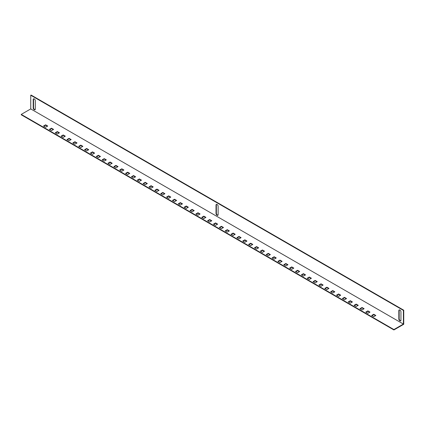 <?xml version="1.0" encoding="UTF-8"?>
<svg xmlns="http://www.w3.org/2000/svg" width="425" height="425" viewBox="0 0 425 425"><rect width="100%" height="100%" fill="white"/><g stroke="black" fill="none" stroke-linecap="round" stroke-linejoin="round"><path stroke-width="0.64" d="M218.126 206.274A1.493 0.861 -120 0 0 217.069 204.446A1.493 0.861 -120 0 0 216.325 204.377A1.493 0.861 -120 0 0 216.017 205.057L216.017 213.446A1.493 0.861 -120 0 0 216.665 214.949A1.493 0.861 -120 0 0 217.818 215.347A1.493 0.861 -120 0 0 218.126 214.667L218.126 206.274M35.312 100.73A1.493 0.861 -120 0 0 34.26 98.903A1.493 0.861 -120 0 0 33.511 98.828A1.493 0.861 -120 0 0 33.203 99.514L33.203 107.902A1.493 0.861 -120 0 0 33.857 109.4A1.493 0.861 -120 0 0 35.004 109.804A1.493 0.861 -120 0 0 35.312 109.119L35.312 100.73M400.94 311.822A1.493 0.861 -120 0 0 399.882 309.995A1.493 0.861 -120 0 0 399.139 309.921A1.493 0.861 -120 0 0 398.831 310.606L398.831 318.994A1.493 0.861 -120 0 0 399.479 320.493A1.493 0.861 -120 0 0 400.626 320.896A1.493 0.861 -120 0 0 400.94 320.211L400.94 311.822M367.891 310.877L365.782 312.093L367.891 313.31L370 312.093L367.891 310.877L367.891 311.281L366.132 312.295M373.75 314.256L371.641 315.478L373.75 316.694L375.859 315.478L373.75 314.256L373.75 314.665L371.992 315.679M30.743 108.917L21.25 114.394L393.906 329.55L403.399 324.068L30.743 108.917L30.743 95.248L31.094 95.046L403.75 310.197L403.75 324.27L393.906 329.954L21.25 114.803L21.25 114.394M364.14 308.709L362.031 307.493L359.922 308.709L362.031 309.926L364.14 308.709M358.28 305.325L356.171 304.109L354.062 305.325L356.171 306.542L358.28 305.325M352.421 301.941L350.312 300.725L348.203 301.941L350.312 303.163L352.421 301.941M346.561 298.562L344.452 297.341L342.343 298.562L344.452 299.779L346.561 298.562M340.701 295.178L338.592 293.962L336.483 295.178L338.592 296.395L340.701 295.178M334.842 291.794L332.733 290.578L330.623 291.794L332.733 293.011L334.842 291.794M328.982 288.41L326.873 287.194L324.764 288.41L326.873 289.632L328.982 288.41M323.127 285.032L321.013 283.81L318.904 285.032L321.013 286.248L323.127 285.032M317.268 281.647L315.159 280.431L313.044 281.647L315.159 282.864L317.268 281.647M311.408 278.263L309.299 277.047L307.19 278.263L309.299 279.48L311.408 278.263M305.548 274.879L303.439 273.663L301.33 274.879L303.439 276.096L305.548 274.879M299.689 271.495L297.58 270.279L295.471 271.495L297.58 272.717L299.689 271.495M293.829 268.117L291.72 266.895L289.611 268.117L291.72 269.333L293.829 268.117M287.969 264.733L285.86 263.516L283.751 264.733L285.86 265.949L287.969 264.733M282.11 261.348L280.001 260.132L277.892 261.348L280.001 262.565L282.11 261.348M276.25 257.964L274.141 256.748L272.032 257.964L274.141 259.186L276.25 257.964M270.39 254.586L268.281 253.364L266.172 254.586L268.281 255.802L270.39 254.586M264.531 251.202L262.422 249.985L260.312 251.202L262.422 252.418L264.531 251.202M258.671 247.817L256.562 246.601L254.453 247.817L256.562 249.034L258.671 247.817M252.811 244.433L250.702 243.217L248.593 244.433L250.702 245.65L252.811 244.433M246.952 241.049L244.843 239.833L242.733 241.049L244.843 242.271L246.952 241.049M241.092 237.671L238.983 236.449L236.874 237.671L238.983 238.887L241.092 237.671M235.232 234.287L233.123 233.07L231.014 234.287L233.123 235.503L235.232 234.287M229.373 230.903L227.263 229.686L225.154 230.903L227.263 232.119L229.373 230.903M223.518 227.518L221.404 226.302L219.295 227.518L221.404 228.74L223.518 227.518M217.658 224.14L215.549 222.918L213.435 224.14L215.549 225.356L217.658 224.14M211.799 220.756L209.69 219.539L207.581 220.756L209.69 221.972L211.799 220.756M205.939 217.372L203.83 216.155L201.721 217.372L203.83 218.588L205.939 217.372M200.079 213.988L197.97 212.771L195.861 213.988L197.97 215.204L200.079 213.988M194.22 210.603L192.111 209.387L190.002 210.603L192.111 211.825L194.22 210.603M188.36 207.225L186.251 206.003L184.142 207.225L186.251 208.441L188.36 207.225M182.5 203.841L180.391 202.624L178.282 203.841L180.391 205.057L182.5 203.841M176.641 200.457L174.532 199.24L172.423 200.457L174.532 201.673L176.641 200.457M170.781 197.072L168.672 195.856L166.563 197.072L168.672 198.294L170.781 197.072M164.921 193.694L162.812 192.472L160.703 193.694L162.812 194.91L164.921 193.694M159.062 190.31L156.952 189.093L154.843 190.31L156.952 191.526L159.062 190.31M153.202 186.926L151.093 185.709L148.984 186.926L151.093 188.142L153.202 186.926M147.342 183.542L145.233 182.325L143.124 183.542L145.233 184.758L147.342 183.542M141.482 180.157L139.373 178.941L137.264 180.157L139.373 181.379L141.482 180.157M135.623 176.779L133.514 175.557L131.405 176.779L133.514 177.995L135.623 176.779M129.763 173.395L127.654 172.178L125.545 173.395L127.654 174.611L129.763 173.395M123.909 170.011L121.794 168.794L119.685 170.011L121.794 171.227L123.909 170.011M118.049 166.627L115.94 165.41L113.826 166.627L115.94 167.848L118.049 166.627M112.189 163.248L110.08 162.026L107.971 163.248L110.08 164.464L112.189 163.248M106.33 159.864L104.221 158.647L102.112 159.864L104.221 161.08L106.33 159.864M100.47 156.48L98.361 155.263L96.252 156.48L98.361 157.696L100.47 156.48M94.61 153.096L92.501 151.879L90.392 153.096L92.501 154.312L94.61 153.096M88.751 149.712L86.642 148.495L84.532 149.712L86.642 150.933L88.751 149.712M82.891 146.333L80.782 145.111L78.673 146.333L80.782 147.549L82.891 146.333M77.031 142.949L74.922 141.732L72.813 142.949L74.922 144.165L77.031 142.949M71.172 139.565L69.062 138.348L66.953 139.565L69.062 140.781L71.172 139.565M65.312 136.181L63.203 134.964L61.094 136.181L63.203 137.403L65.312 136.181M59.452 132.802L57.343 131.58L55.234 132.802L57.343 134.018L59.452 132.802M53.593 129.418L51.483 128.201L49.374 129.418L51.483 130.634L53.593 129.418M47.733 126.034L45.624 124.817L43.515 126.034L45.624 127.25L47.733 126.034M393.906 329.954L393.906 329.55M369.649 312.295L367.891 311.281M375.509 315.679L373.75 314.665M363.789 308.911L362.031 307.897L360.272 308.911M357.93 305.527L356.171 304.513L354.413 305.527M352.07 302.148L350.312 301.134L348.553 302.148M346.21 298.764L344.452 297.75L342.693 298.764M340.351 295.38L338.592 294.366L336.834 295.38M334.491 291.996L332.733 290.982L330.974 291.996M328.631 288.618L326.873 287.598L325.12 288.618M322.772 285.233L321.013 284.219L319.26 285.233M316.912 281.849L315.159 280.835L313.4 281.849M311.052 278.465L309.299 277.451L307.541 278.465M305.198 275.081L303.439 274.067L301.681 275.081M299.338 271.702L297.58 270.688L295.821 271.702M293.478 268.318L291.72 267.304L289.962 268.318M287.619 264.934L285.86 263.92L284.102 264.934M281.759 261.55L280.001 260.536L278.242 261.55M275.899 258.172L274.141 257.152L272.382 258.172M270.04 254.788L268.281 253.773L266.523 254.788M264.18 251.403L262.422 250.389L260.663 251.403M258.32 248.019L256.562 247.005L254.803 248.019M252.461 244.635L250.702 243.621L248.944 244.635M246.601 241.257L244.843 240.242L243.084 241.257M240.741 237.873L238.983 236.858L237.224 237.873M234.882 234.488L233.123 233.474L231.365 234.488M229.022 231.104L227.263 230.09L225.51 231.104M223.162 227.726L221.404 226.706L219.651 227.726M217.303 224.342L215.549 223.327L213.791 224.342M211.443 220.958L209.69 219.943L207.931 220.958M205.588 217.573L203.83 216.559L202.072 217.573M199.729 214.189L197.97 213.175L196.212 214.189M193.869 210.811L192.111 209.796L190.352 210.811M188.009 207.427L186.251 206.412L184.492 207.427M182.15 204.042L180.391 203.028L178.633 204.042M176.29 200.658L174.532 199.644L172.773 200.658M170.43 197.28L168.672 196.26L166.913 197.28M164.571 193.896L162.812 192.881L161.054 193.896M158.711 190.512L156.952 189.497L155.194 190.512M152.851 187.127L151.093 186.113L149.334 187.127M146.992 183.743L145.233 182.729L143.475 183.743M141.132 180.365L139.373 179.35L137.615 180.365M135.272 176.981L133.514 175.966L131.755 176.981M129.412 173.597L127.654 172.582L125.901 173.597M123.553 170.212L121.794 169.198L120.041 170.212M117.693 166.834L115.94 165.814L114.182 166.834M111.833 163.45L110.08 162.435L108.322 163.45M105.979 160.066L104.221 159.051L102.462 160.066M100.119 156.682L98.361 155.667L96.603 156.682M94.26 153.298L92.501 152.283L90.743 153.298M88.4 149.919L86.642 148.904L84.883 149.919M82.54 146.535L80.782 145.52L79.023 146.535M76.681 143.151L74.922 142.136L73.164 143.151M70.821 139.767L69.062 138.752L67.304 139.767M64.961 136.388L63.203 135.368L61.444 136.388M59.102 133.004L57.343 131.989L55.585 133.004M53.242 129.62L51.483 128.605L49.725 129.62M47.382 126.236L45.624 125.221L43.865 126.236M217.972 215.209A1.493 0.861 60 0 1 216.904 214.614A1.493 0.861 60 0 1 216.367 213.244L216.367 204.855A1.493 0.861 60 0 1 216.522 204.308M35.158 109.666A1.493 0.861 60 0 1 34.09 109.071A1.493 0.861 60 0 1 33.554 107.7L33.554 99.307A1.493 0.861 60 0 1 33.708 98.765M400.786 320.758A1.493 0.861 60 0 1 399.718 320.163A1.493 0.861 60 0 1 399.181 318.793L399.181 310.399A1.493 0.861 60 0 1 399.335 309.857M403.75 310.197L403.399 310.399L30.743 95.248M403.399 310.399L403.399 324.068M362.031 307.897L362.031 307.493M356.171 304.513L356.171 304.109M350.312 301.134L350.312 300.725M344.452 297.75L344.452 297.341M338.592 294.366L338.592 293.962M332.733 290.982L332.733 290.578M326.873 287.598L326.873 287.194M321.013 284.219L321.013 283.81M315.159 280.835L315.159 280.431M309.299 277.451L309.299 277.047M303.439 274.067L303.439 273.663M297.58 270.688L297.58 270.279M291.72 267.304L291.72 266.895M285.86 263.92L285.86 263.516M280.001 260.536L280.001 260.132M274.141 257.152L274.141 256.748M268.281 253.773L268.281 253.364M262.422 250.389L262.422 249.985M256.562 247.005L256.562 246.601M250.702 243.621L250.702 243.217M244.843 240.242L244.843 239.833M238.983 236.858L238.983 236.449M233.123 233.474L233.123 233.07M227.263 230.09L227.263 229.686M221.404 226.706L221.404 226.302M215.549 223.327L215.549 222.918M209.69 219.943L209.69 219.539M203.83 216.559L203.83 216.155M197.97 213.175L197.97 212.771M192.111 209.796L192.111 209.387M186.251 206.412L186.251 206.003M180.391 203.028L180.391 202.624M174.532 199.644L174.532 199.24M168.672 196.26L168.672 195.856M162.812 192.881L162.812 192.472M156.952 189.497L156.952 189.093M151.093 186.113L151.093 185.709M145.233 182.729L145.233 182.325M139.373 179.35L139.373 178.941M133.514 175.966L133.514 175.557M127.654 172.582L127.654 172.178M121.794 169.198L121.794 168.794M115.94 165.814L115.94 165.41M110.08 162.435L110.08 162.026M104.221 159.051L104.221 158.647M98.361 155.667L98.361 155.263M92.501 152.283L92.501 151.879M86.642 148.904L86.642 148.495M80.782 145.52L80.782 145.111M74.922 142.136L74.922 141.732M69.062 138.752L69.062 138.348M63.203 135.368L63.203 134.964M57.343 131.989L57.343 131.58M51.483 128.605L51.483 128.201M45.624 125.221L45.624 124.817M398.831 318.994L399.181 318.793M398.831 310.606L399.181 310.399M33.203 107.902L33.554 107.7M33.203 99.514L33.554 99.307M216.017 213.446L216.367 213.244M216.017 205.057L216.367 204.855"/></g></svg>
